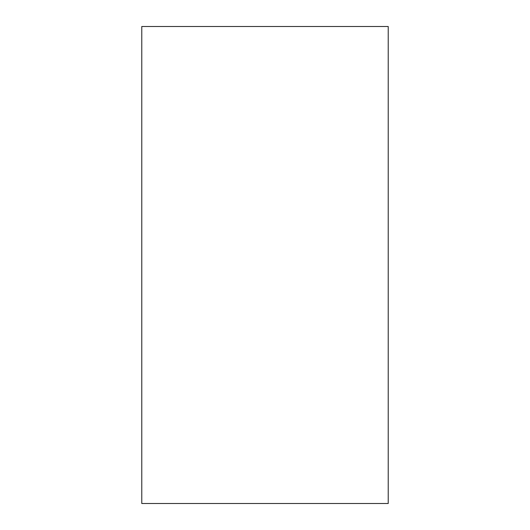 <?xml version="1.0" encoding="UTF-8"?>
<svg xmlns="http://www.w3.org/2000/svg" width="530" height="530" viewBox="0 0 530 530"><rect width="100%" height="100%" fill="white"/><g stroke="black" fill="none" stroke-linecap="round" stroke-linejoin="round"><path stroke-width="0.79" d="M388.225 265L388.225 503.5L141.775 503.5L141.775 26.5L388.225 26.5L388.225 265"/></g></svg>
